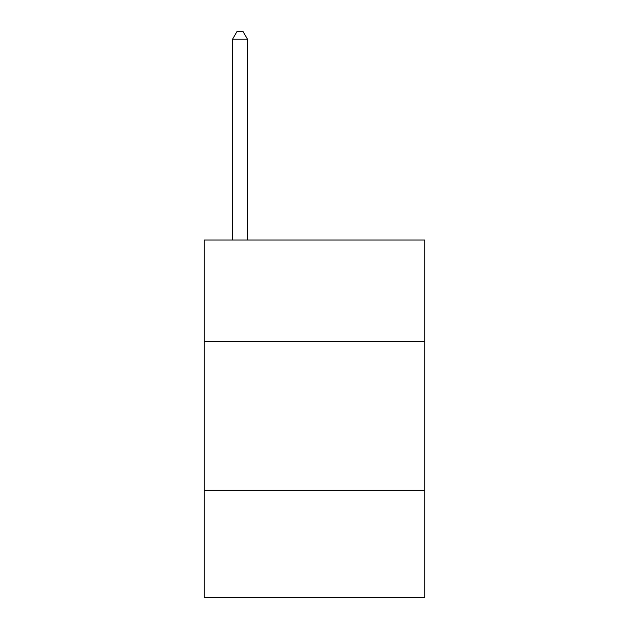 <?xml version="1.0" encoding="UTF-8"?>
<svg xmlns="http://www.w3.org/2000/svg" width="629" height="629" viewBox="0 0 629 629"><rect width="100%" height="100%" fill="white"/><g stroke="black" fill="none" stroke-linecap="round" stroke-linejoin="round"><path stroke-width="0.94" d="M424.74 341.319L424.74 240.011L204.26 240.011L204.26 341.319L424.74 341.319L424.74 597.55L204.26 597.55L204.26 341.319M424.74 490.29L204.26 490.29M247.464 240.011L247.464 39.195L232.565 39.195L232.565 240.011M232.565 39.195L237.031 31.45L242.991 31.45L247.464 39.195"/></g></svg>

